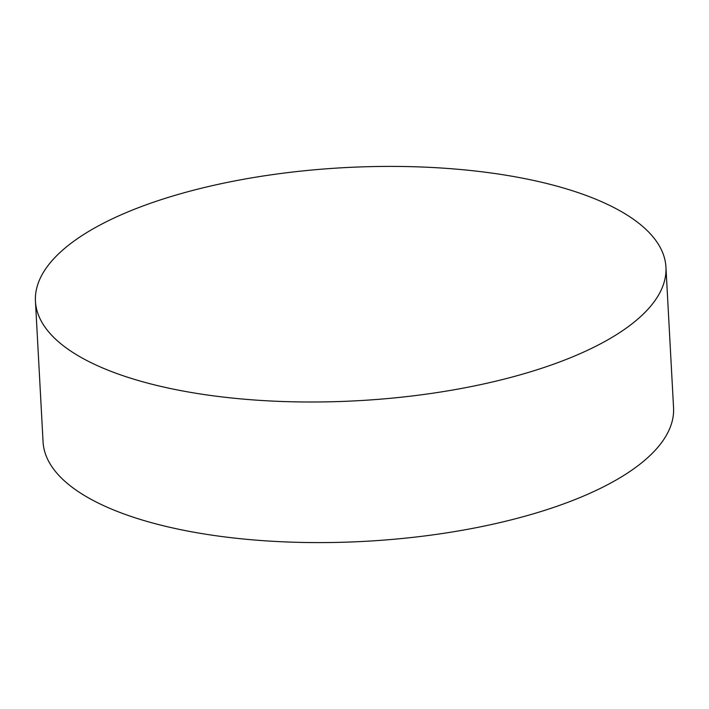 <?xml version="1.0" encoding="UTF-8"?>
<svg xmlns="http://www.w3.org/2000/svg" width="709" height="709" viewBox="0 0 709 709"><rect width="100%" height="100%" fill="white"/><g stroke="black" fill="none" stroke-linecap="round" stroke-linejoin="round"><path stroke-width="1.06" d="M665.937 267.133L673.55 407.719A315.709 116.728 176.9 0 1 638.862 465.024A315.709 116.728 176.9 0 1 287.367 541.995A315.709 116.728 176.9 0 1 43.063 441.867L35.45 301.281A315.709 116.728 176.9 0 1 70.138 243.976A315.709 116.728 176.9 0 1 421.633 167.005A315.709 116.728 176.9 0 1 665.937 267.133A315.709 116.728 176.9 0 1 631.249 324.43A315.709 116.728 176.9 0 1 279.754 401.4A315.709 116.728 176.9 0 1 35.45 301.281"/></g></svg>
